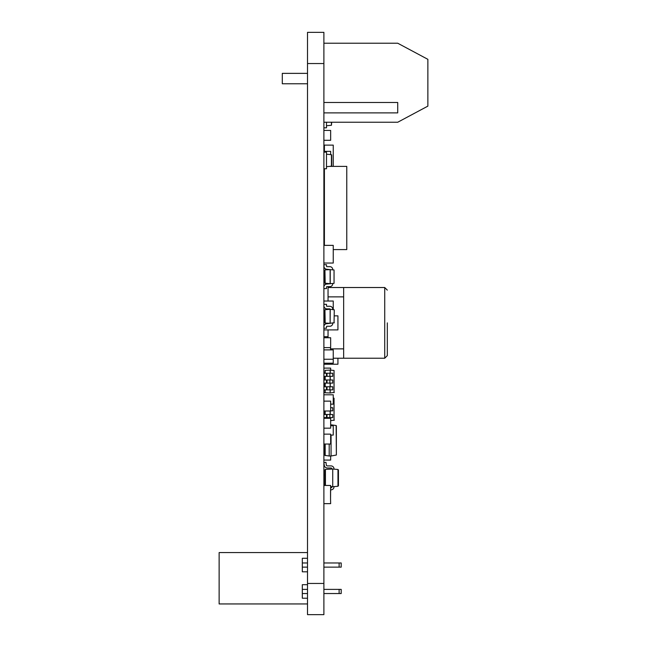 <?xml version="1.0" encoding="UTF-8"?>
<svg xmlns="http://www.w3.org/2000/svg" width="647" height="647" viewBox="0 0 647 647"><rect width="100%" height="100%" fill="white"/><g stroke="black" fill="none" stroke-linecap="round" stroke-linejoin="round"><path stroke-width="0.97" d="M323.888 102.485L397.719 102.485L397.719 112.885L323.888 112.885M323.888 124.709L323.888 122.243L397.719 122.243L427.869 106.124L427.869 59.33L397.719 43.22L323.888 43.22M307.511 83.77L282.294 83.77L282.294 73.37L307.511 73.37M307.511 552.57L219.131 552.57L219.131 603.942L307.511 603.942M307.511 598.224L302.311 598.224L302.311 593.542L307.511 593.542M307.511 589.385L302.311 589.385L302.311 584.702L307.511 584.702M307.511 571.811L302.311 571.811L302.311 567.128L307.511 567.128M307.511 562.971L302.311 562.971L302.311 558.288L307.511 558.288M302.311 598.224L302.311 584.702M302.311 571.811L302.311 558.288M323.888 589.385L341.204 589.385L341.204 593.542L323.888 593.542M339.125 589.385L339.125 593.542M323.888 562.971L341.204 562.971L341.204 567.128L323.888 567.128M339.125 562.971L339.125 567.128M323.888 32.35L323.888 614.65L307.511 614.65L307.511 32.35L323.888 32.35M323.888 614.65L307.511 614.65M307.511 250.308L307.511 251.974M323.888 287.155A3.122 3.122 0 0 1 327.01 284.041L334.046 283.337L334.046 269.969L330.132 269.637L330.132 283.677L324.931 283.2L324.931 270.114L325.174 283.459M330.229 283.677L330.229 269.637M334.046 269.969L334.046 283.337M323.888 266.152A3.122 3.122 0 0 0 327.01 269.273L330.132 269.637L325.174 269.856M323.888 264.696L326.492 264.696L326.492 266.152A0.518 0.518 0 0 0 327.01 266.677L329.865 266.677A2.863 2.863 0 0 1 332.728 269.532L332.728 269.856M332.728 283.459L332.728 283.782A2.863 2.863 0 0 1 329.865 286.637L327.01 286.637A0.518 0.518 0 0 0 326.492 287.155L326.492 288.611L323.888 288.611M334.289 309.848L334.046 322.958L334.289 309.848L330.132 309.258L330.132 323.29L330.229 309.258M324.931 322.813L324.931 309.727L330.132 309.258L327.01 308.894A3.122 3.122 0 0 1 323.888 305.772M323.888 328.231L326.492 328.231L326.492 326.775A0.518 0.518 0 0 1 327.01 326.258L329.865 326.258A2.863 2.863 0 0 0 332.728 323.395L332.728 323.071M323.888 326.775A3.122 3.122 0 0 1 327.01 323.654L330.132 323.29L325.174 323.079L324.931 309.727M326.492 326.775A0.518 0.518 0 0 1 327.01 326.258L329.865 326.258L327.01 326.258A0.518 0.518 0 0 0 326.492 326.775M334.289 322.699L330.229 323.29M323.888 304.316L326.492 304.316L326.492 305.772A0.518 0.518 0 0 0 327.01 306.29L329.865 306.29A2.863 2.863 0 0 1 332.728 309.153L332.728 309.476M327.01 306.29L329.865 306.29L327.01 306.29A0.518 0.518 0 0 1 326.492 305.772A0.518 0.518 0 0 0 327.01 306.29M329.865 308.894L327.01 308.894L329.865 308.894M330.132 411.015L330.132 414.484M330.229 414.484L330.229 411.015M330.132 417.606L330.132 418.302M330.229 418.302L330.229 417.606M334.046 398.18L334.046 420.388L334.046 398.18L333.245 398.107M324.931 418.302L324.931 417.606M324.931 414.484L324.931 411.015M323.888 414.484L332.728 414.484L332.728 417.606L323.888 417.606M326.492 417.606L326.492 414.484M330.649 407.723L332.728 407.723L332.728 410.845L330.649 410.845M330.649 420.687L334.289 420.129M330.229 373.238L330.229 370.116L330.132 373.238M330.132 376.352L330.132 379.991M330.229 379.991L330.229 376.352M330.132 383.113L330.132 386.752M330.229 386.752L330.229 383.113M330.132 389.874L330.132 392.988L325.174 392.778L324.931 389.874M330.229 389.874L330.132 392.988M334.046 370.448L334.046 392.656L334.046 370.448L330.229 370.116M324.931 386.752L324.931 383.113M324.931 379.991L324.931 376.352M324.931 373.238L325.174 370.335L330.132 370.116M323.888 373.238L332.728 373.238L332.728 376.352L323.888 376.352M326.492 376.352L326.492 373.238M323.888 386.752L332.728 386.752L332.728 389.874L323.888 389.874M326.492 389.874L326.492 386.752M323.888 379.991L332.728 379.991L332.728 383.113L323.888 383.113M326.492 383.113L326.492 379.991M330.229 392.988L334.289 392.397M323.888 392.527L325.174 392.778L325.174 389.874M324.406 245.367L324.406 168.762M329.404 166.392L346.768 166.392L346.768 249.58L333.245 249.58M323.888 178.354L324.406 178.354M323.888 194.731L324.406 194.731M323.888 187.97L324.406 187.97M323.888 203.045L324.406 203.045M323.888 196.292L324.406 196.292M323.888 211.367L324.406 211.367M323.888 204.606L324.406 204.606M323.888 219.681L324.406 219.681M323.888 212.928L324.406 212.928M323.888 228.003L324.406 228.003M323.888 221.242L324.406 221.242M323.888 186.409L324.406 186.409M323.888 179.648L324.406 179.648M323.888 236.325L324.406 236.325M323.888 229.564L324.406 229.564M323.888 178.095L324.406 178.095M323.888 171.334L324.406 171.334M323.888 237.619L324.406 237.619M323.888 244.639L324.406 244.639M323.888 237.878L324.406 237.878M323.888 347.625L330.649 347.625L330.649 337.742L323.888 337.742M330.544 347.625L330.544 349.89M323.888 140.294L330.649 140.294L330.649 130.419L323.888 130.419M330.649 363.21L323.888 363.468M330.649 154.625L330.649 151.349L323.888 151.349M323.888 411.015L330.649 411.015L330.649 401.132L323.888 401.132M330.544 490.135L330.544 498.966L330.649 485.452L323.888 485.452M330.544 498.966L330.649 503.649L323.888 503.649M330.649 456.006L330.649 460.074L323.888 460.074M324.931 474.89L323.888 474.89M330.649 490.135L330.544 493.087M323.888 444.028L330.649 444.028L330.649 434.145L323.888 434.145M323.888 428.177L330.649 428.177L330.649 418.302L323.888 418.302M330.649 370.149L330.649 368.119L323.888 368.119M324.931 377.994L323.888 377.994M333.245 166.392L333.245 145.122L324.406 145.122L324.406 151.349M324.406 145.219L323.888 145.219M338.446 470.013L337.969 469.496L338.446 470.013L338.446 485.735L337.969 486.253L332.728 486.714L332.728 469.035L325.425 469.35L324.931 469.868L325.425 469.35L325.425 485.452M324.931 485.452L324.931 469.868M330.649 489.828L331.021 489.828A2.992 2.992 0 0 0 334.014 486.843L334.014 486.601M330.649 487.749L331.021 487.749A0.906 0.906 0 0 0 331.935 486.843A0.906 0.906 0 0 1 331.021 487.749A0.906 0.906 0 0 0 331.935 486.843L331.935 486.673M323.888 462.67L324.276 465.306A3.122 3.122 0 0 0 327.366 467.991A3.122 3.122 0 0 1 324.276 465.306A3.122 3.122 0 0 0 327.366 467.991L331.021 467.991A0.906 0.906 0 0 1 331.935 468.905A0.906 0.906 0 0 0 331.021 467.991A0.906 0.906 0 0 1 331.935 468.905L331.935 469.067M323.888 462.565L325.951 462.273L326.331 465.015A1.043 1.043 0 0 0 327.366 465.913L331.021 465.913A2.992 2.992 0 0 1 334.014 468.905L334.014 469.148M327.366 465.913L331.021 465.913L327.366 465.913A1.043 1.043 0 0 1 326.331 465.015A1.043 1.043 0 0 0 327.366 465.913M338.446 485.735L337.969 486.253L337.969 469.496L332.728 469.035M332.728 486.714L330.649 486.617M331.062 425.734L330.649 424.812M336.367 425.783L336.367 455.027L331.062 456.006L331.062 435.091M329.194 444.028L329.194 456.006L324.931 455.391L324.931 444.028M331.062 456.006L329.194 456.006M331.062 443.058L330.649 443.058M330.649 437.752L331.062 437.752M323.888 452.577L324.931 452.577M323.888 447.271L324.931 447.271M324.082 452.577L324.082 447.271M336.367 455.027L336.141 425.524L331.062 424.812M323.888 168.762L326.492 168.762L326.492 152.126L323.888 152.126M323.888 155.248L323.888 165.648L323.888 155.248M331.685 165.931L331.685 154.965L331.426 166.19L331.426 154.698L326.492 154.204M326.492 166.683L331.426 166.19M323.888 127.823L326.492 127.823L326.492 122.243M331.685 122.243L331.458 125.251L331.426 122.243M326.492 125.744L331.426 125.251M324.406 195.54L323.888 195.54M323.888 359.247L333.245 359.247L333.245 363.21L323.888 363.21M324.931 310.39L323.888 310.39M333.245 309.517L333.245 301.033L323.888 301.033M328.045 336.683L323.888 336.683M323.888 245.367L333.245 245.367L333.245 263.046L323.888 263.046M333.245 259.924L333.245 263.046M333.245 359.247L333.245 349.89L323.888 349.89M330.649 425.734L333.245 425.734L333.245 435.091L330.649 435.091M323.888 394.791L333.245 394.791L333.245 404.149L330.649 404.149M337.928 358.228L337.928 364.229L323.888 364.229M334.289 315.857L337.928 315.857L337.928 329.897L323.888 329.897M324.931 315.857L323.888 315.857M343.646 296.884L328.045 296.884L328.045 287.519L343.646 287.519L343.646 348.87L330.544 348.87M328.045 296.884L328.045 301.033M328.045 329.897L328.045 337.742M343.646 348.87L343.646 358.228L333.245 358.228M387.318 322.877L387.318 355.632L387.318 322.877M323.888 63.543L307.511 63.543M323.888 583.457L307.511 583.457M329.865 417.606L329.865 414.484M327.01 417.606L327.01 414.484M325.174 411.015L325.174 414.484M325.174 417.606L325.174 418.302M329.865 376.352L329.865 373.238M327.01 376.352L327.01 373.238M329.865 389.874L329.865 386.752M327.01 389.874L327.01 386.752M329.865 383.113L329.865 379.991M327.01 383.113L327.01 379.991M325.174 370.335L325.174 373.238M325.174 376.352L325.174 379.991M325.174 383.113L325.174 386.752M325.166 444.028L325.166 455.65M343.646 358.228L384.722 358.228L384.722 287.519L387.318 290.123M343.646 287.519L384.722 287.519M384.722 358.228L387.318 355.632"/></g></svg>

